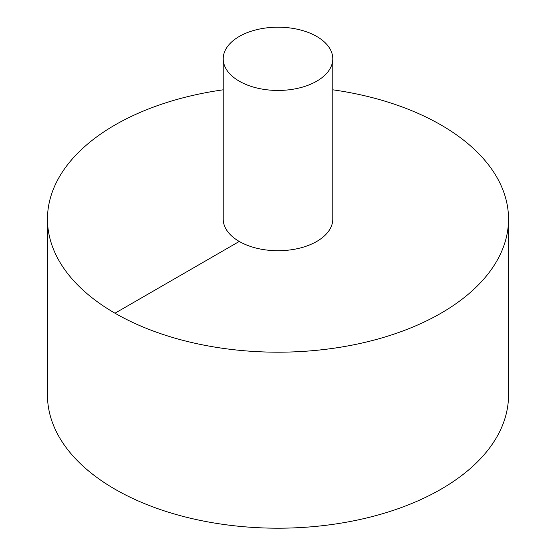 <?xml version="1.0" encoding="UTF-8"?>
<svg xmlns="http://www.w3.org/2000/svg" width="556" height="556" viewBox="0 0 556 556"><rect width="100%" height="100%" fill="white"/><g stroke="black" fill="none" stroke-linecap="round" stroke-linejoin="round"><path stroke-width="0.83" d="M223.22 89.808A230.531 133.099 0 0 0 114.988 124.982A230.531 133.099 0 0 0 47.468 219.092L47.468 395.101A230.531 133.099 0 0 0 278 528.2A230.531 133.099 0 0 0 508.531 395.101L508.531 219.092A230.531 133.099 0 0 0 332.78 89.808M47.468 219.092A230.531 133.099 0 0 0 278 352.191A230.531 133.099 0 0 0 508.531 219.092M223.22 58.818L223.22 219.092A54.78 31.629 0 0 0 278 250.721A54.78 31.629 0 0 0 332.78 219.092L332.78 58.818A54.78 31.629 0 0 0 298.961 29.6A54.78 31.629 0 0 0 239.268 36.453A54.78 31.629 0 0 0 223.22 58.818A54.78 31.629 0 0 0 278 90.447A54.78 31.629 0 0 0 332.78 58.818M114.988 313.209L239.268 241.457"/></g></svg>

